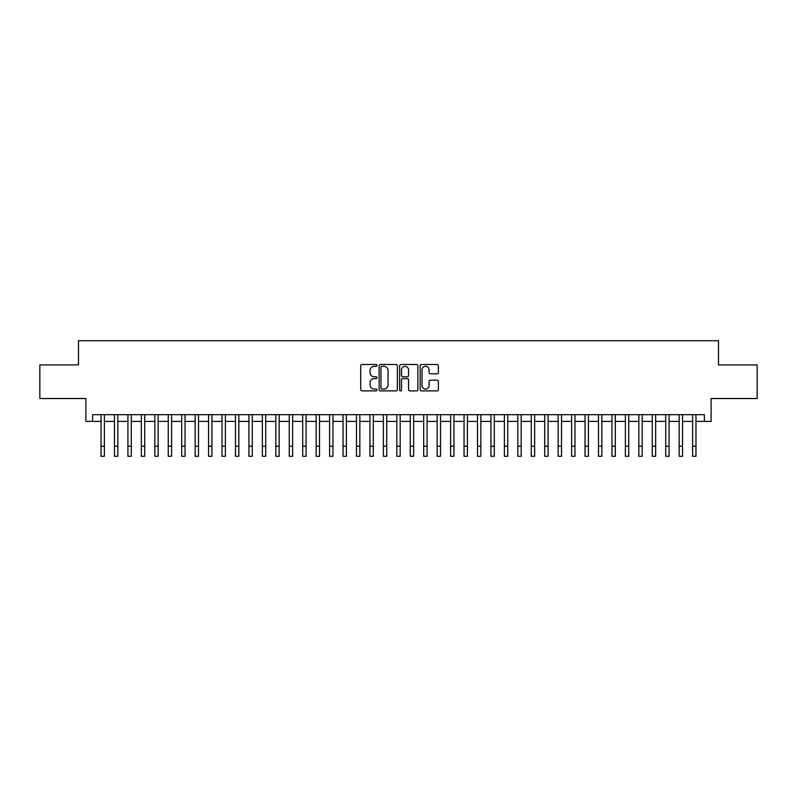 <?xml version="1.0" encoding="UTF-8"?>
<svg xmlns="http://www.w3.org/2000/svg" width="797" height="797" viewBox="0 0 797 797"><rect width="100%" height="100%" fill="white"/><g stroke="black" fill="none" stroke-linecap="round" stroke-linejoin="round"><path stroke-width="1.2" d="M376.991 365.425A0.927 0.927 0 0 0 376.064 364.498L362.047 364.498A1.315 1.315 0 0 0 360.722 365.813L360.722 389.574A1.315 1.315 0 0 0 362.047 390.889L376.064 390.889A0.927 0.927 0 0 0 376.991 389.972A0.927 0.927 0 0 0 376.064 389.046L374.251 389.046A4.224 4.224 0 0 1 370.027 384.821L370.027 382.839A4.224 4.224 0 0 1 374.251 378.615L376.064 378.615A0.927 0.927 0 0 0 376.991 377.698A0.927 0.927 0 0 0 376.064 376.772L374.251 376.772A4.224 4.224 0 0 1 370.027 372.548L370.027 370.565A4.224 4.224 0 0 1 374.251 366.341L376.064 366.341A0.927 0.927 0 0 0 376.991 365.425M437.065 373.803A1.315 1.315 0 0 0 438.39 372.478L438.39 365.813A1.315 1.315 0 0 0 437.065 364.498L421.493 364.498A1.315 1.315 0 0 0 420.178 365.813L420.178 389.574A1.315 1.315 0 0 0 421.493 390.889L437.065 390.889A1.315 1.315 0 0 0 438.39 389.574L438.39 381.524A1.315 1.315 0 0 0 437.065 380.199L430.4 380.199A1.315 1.315 0 0 0 429.085 381.524L429.085 385.509A3.527 3.527 0 0 1 425.558 389.046A3.527 3.527 0 0 1 422.021 385.509L422.021 369.878A3.527 3.527 0 0 1 425.558 366.341A3.527 3.527 0 0 1 429.085 369.878L429.085 372.478A1.315 1.315 0 0 0 430.4 373.803L437.065 373.803M92.621 421.394L92.621 414.669L704.379 414.669L704.379 421.394L711.103 421.394L711.103 398.53L757.15 398.53L757.15 364.916L718.495 364.916L718.495 340.717L78.504 340.717L78.504 364.916L39.85 364.916L39.85 398.53L85.897 398.53L85.897 421.394L101.03 421.394M397.344 365.813A1.315 1.315 0 0 0 396.029 364.498L380.448 364.498A1.315 1.315 0 0 0 379.133 365.813L379.133 389.574A1.315 1.315 0 0 0 380.448 390.889L396.029 390.889A1.315 1.315 0 0 0 397.344 389.574L397.344 365.813M400.971 364.498L416.552 364.498A1.315 1.315 0 0 1 417.867 365.813L417.867 389.574A1.315 1.315 0 0 1 416.552 390.889L409.887 390.889A1.315 1.315 0 0 1 408.562 389.574L408.562 379.94A1.315 1.315 0 0 0 407.247 378.615L402.824 378.615A1.315 1.315 0 0 0 401.499 379.94L401.499 389.972A0.927 0.927 0 0 1 400.582 390.889A0.927 0.927 0 0 1 399.656 389.972L399.656 365.813A1.315 1.315 0 0 1 400.971 364.498M104.387 421.394L114.469 421.394M117.836 421.394L127.919 421.394M131.276 421.394L141.358 421.394M144.725 421.394L154.807 421.394M158.165 421.394L168.247 421.394M171.614 421.394L181.696 421.394M185.053 421.394L195.145 421.394M198.503 421.394L208.585 421.394M211.952 421.394L222.034 421.394M225.392 421.394L235.474 421.394M238.841 421.394L248.923 421.394M252.28 421.394L262.372 421.394M265.73 421.394L275.812 421.394M279.169 421.394L289.261 421.394M292.619 421.394L302.701 421.394M306.068 421.394L316.15 421.394M319.507 421.394L329.589 421.394M332.957 421.394L343.039 421.394M346.396 421.394L356.488 421.394M359.845 421.394L369.928 421.394M373.295 421.394L383.377 421.394M386.734 421.394L396.816 421.394M400.184 421.394L410.266 421.394M413.623 421.394L423.705 421.394M427.072 421.394L437.154 421.394M440.512 421.394L450.604 421.394M453.961 421.394L464.043 421.394M467.411 421.394L477.493 421.394M480.85 421.394L490.932 421.394M494.299 421.394L504.381 421.394M507.739 421.394L517.831 421.394M521.188 421.394L531.27 421.394M534.628 421.394L544.72 421.394M548.077 421.394L558.159 421.394M561.526 421.394L571.608 421.394M574.966 421.394L585.048 421.394M588.415 421.394L598.497 421.394M601.855 421.394L611.947 421.394M615.304 421.394L625.386 421.394M628.753 421.394L638.835 421.394M642.193 421.394L652.275 421.394M655.642 421.394L665.724 421.394M669.082 421.394L679.164 421.394M682.531 421.394L692.613 421.394M695.97 421.394L704.379 421.394M381.902 366.341A0.927 0.927 0 0 0 380.976 367.268L380.976 388.119A0.927 0.927 0 0 0 381.902 389.046L383.815 389.046A4.224 4.224 0 0 0 388.039 384.821L388.039 370.565A4.224 4.224 0 0 0 383.815 366.341L381.902 366.341M408.562 369.938A3.527 3.527 0 0 0 405.035 366.411A3.527 3.527 0 0 0 401.499 369.938L401.499 375.447A1.315 1.315 0 0 0 402.824 376.772L407.247 376.772A1.315 1.315 0 0 0 408.562 375.447L408.562 369.938M101.03 446.2L104.387 446.2L104.387 456.282L101.03 456.282L101.03 414.669M104.387 446.2L104.387 414.669M114.469 446.2L117.836 446.2L117.836 456.282L114.469 456.282L114.469 414.669M117.836 446.2L117.836 414.669M127.919 446.2L131.276 446.2L131.276 456.282L127.919 456.282L127.919 414.669M131.276 446.2L131.276 414.669M141.358 446.2L144.725 446.2L144.725 456.282L141.358 456.282L141.358 414.669M144.725 446.2L144.725 414.669M154.807 446.2L158.165 446.2L158.165 456.282L154.807 456.282L154.807 414.669M158.165 446.2L158.165 414.669M168.247 446.2L171.614 446.2L171.614 456.282L168.247 456.282L168.247 414.669M171.614 446.2L171.614 414.669M181.696 446.2L185.053 446.2L185.053 456.282L181.696 456.282L181.696 414.669M185.053 446.2L185.053 414.669M195.145 446.2L198.503 446.2L198.503 456.282L195.145 456.282L195.145 414.669M198.503 446.2L198.503 414.669M208.585 446.2L211.952 446.2L211.952 456.282L208.585 456.282L208.585 414.669M211.952 446.2L211.952 414.669M222.034 446.2L225.392 446.2L225.392 456.282L222.034 456.282L222.034 414.669M225.392 446.2L225.392 414.669M235.474 446.2L238.841 446.2L238.841 456.282L235.474 456.282L235.474 414.669M238.841 446.2L238.841 414.669M248.923 446.2L252.28 446.2L252.28 456.282L248.923 456.282L248.923 414.669M252.28 446.2L252.28 414.669M262.372 446.2L265.73 446.2L265.73 456.282L262.372 456.282L262.372 414.669M265.73 446.2L265.73 414.669M275.812 446.2L279.169 446.2L279.169 456.282L275.812 456.282L275.812 414.669M279.169 446.2L279.169 414.669M289.261 446.2L292.619 446.2L292.619 456.282L289.261 456.282L289.261 414.669M292.619 446.2L292.619 414.669M302.701 446.2L306.068 446.2L306.068 456.282L302.701 456.282L302.701 414.669M306.068 446.2L306.068 414.669M316.15 446.2L319.507 446.2L319.507 456.282L316.15 456.282L316.15 414.669M319.507 446.2L319.507 414.669M329.589 446.2L332.957 446.2L332.957 456.282L329.589 456.282L329.589 414.669M332.957 446.2L332.957 414.669M343.039 446.2L346.396 446.2L346.396 456.282L343.039 456.282L343.039 414.669M346.396 446.2L346.396 414.669M356.488 446.2L359.845 446.2L359.845 456.282L356.488 456.282L356.488 414.669M359.845 446.2L359.845 414.669M369.928 446.2L373.295 446.2L373.295 456.282L369.928 456.282L369.928 414.669M373.295 446.2L373.295 414.669M383.377 446.2L386.734 446.2L386.734 456.282L383.377 456.282L383.377 414.669M386.734 446.2L386.734 414.669M396.816 446.2L400.184 446.2L400.184 456.282L396.816 456.282L396.816 414.669M400.184 446.2L400.184 414.669M410.266 446.2L413.623 446.2L413.623 456.282L410.266 456.282L410.266 414.669M413.623 446.2L413.623 414.669M423.705 446.2L427.072 446.2L427.072 456.282L423.705 456.282L423.705 414.669M427.072 446.2L427.072 414.669M437.154 446.2L440.512 446.2L440.512 456.282L437.154 456.282L437.154 414.669M440.512 446.2L440.512 414.669M450.604 446.2L453.961 446.2L453.961 456.282L450.604 456.282L450.604 414.669M453.961 446.2L453.961 414.669M464.043 446.2L467.411 446.2L467.411 456.282L464.043 456.282L464.043 414.669M467.411 446.2L467.411 414.669M477.493 446.2L480.85 446.2L480.85 456.282L477.493 456.282L477.493 414.669M480.85 446.2L480.85 414.669M490.932 446.2L494.299 446.2L494.299 456.282L490.932 456.282L490.932 414.669M494.299 446.2L494.299 414.669M504.381 446.2L507.739 446.2L507.739 456.282L504.381 456.282L504.381 414.669M507.739 446.2L507.739 414.669M517.831 446.2L521.188 446.2L521.188 456.282L517.831 456.282L517.831 414.669M521.188 446.2L521.188 414.669M531.27 446.2L534.628 446.2L534.628 456.282L531.27 456.282L531.27 414.669M534.628 446.2L534.628 414.669M544.72 446.2L548.077 446.2L548.077 456.282L544.72 456.282L544.72 414.669M548.077 446.2L548.077 414.669M558.159 446.2L561.526 446.2L561.526 456.282L558.159 456.282L558.159 414.669M561.526 446.2L561.526 414.669M571.608 446.2L574.966 446.2L574.966 456.282L571.608 456.282L571.608 414.669M574.966 446.2L574.966 414.669M585.048 446.2L588.415 446.2L588.415 456.282L585.048 456.282L585.048 414.669M588.415 446.2L588.415 414.669M598.497 446.2L601.855 446.2L601.855 456.282L598.497 456.282L598.497 414.669M601.855 446.2L601.855 414.669M611.947 446.2L615.304 446.2L615.304 456.282L611.947 456.282L611.947 414.669M615.304 446.2L615.304 414.669M625.386 446.2L628.753 446.2L628.753 456.282L625.386 456.282L625.386 414.669M628.753 446.2L628.753 414.669M638.835 446.2L642.193 446.2L642.193 456.282L638.835 456.282L638.835 414.669M642.193 446.2L642.193 414.669M652.275 446.2L655.642 446.2L655.642 456.282L652.275 456.282L652.275 414.669M655.642 446.2L655.642 414.669M665.724 446.2L669.082 446.2L669.082 456.282L665.724 456.282L665.724 414.669M669.082 446.2L669.082 414.669M679.164 446.2L682.531 446.2L682.531 456.282L679.164 456.282L679.164 414.669M682.531 446.2L682.531 414.669M692.613 446.2L695.97 446.2L695.97 456.282L692.613 456.282L692.613 414.669M695.97 446.2L695.97 414.669"/></g></svg>

